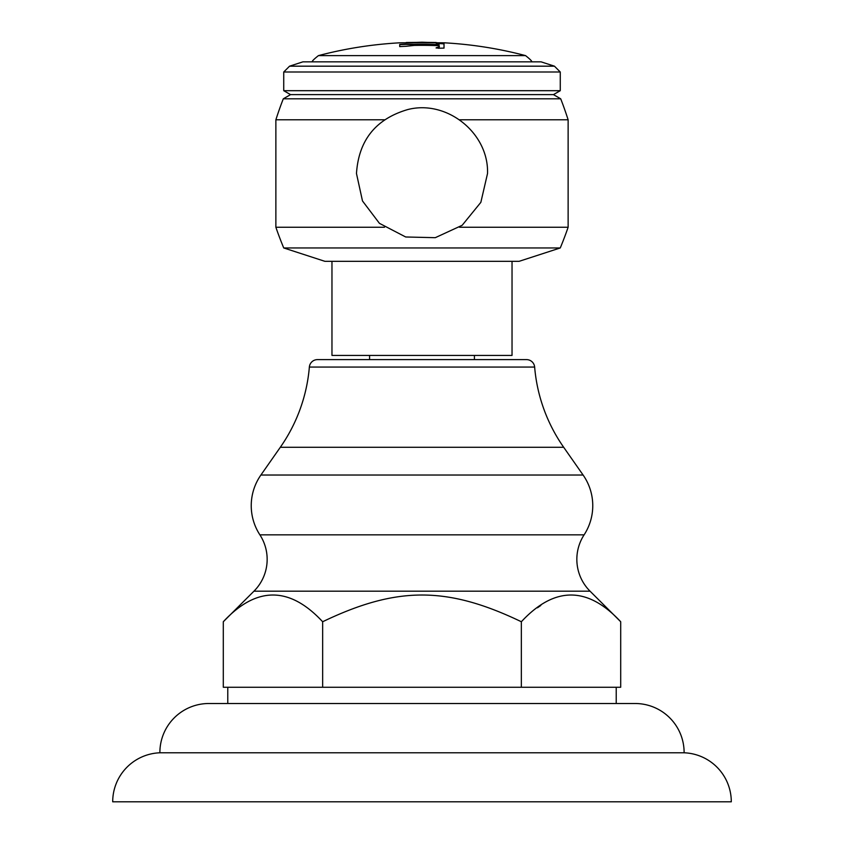<?xml version="1.0" encoding="UTF-8"?>
<svg xmlns="http://www.w3.org/2000/svg" width="844" height="844" viewBox="0 0 844 844"><rect width="100%" height="100%" fill="white"/><g stroke="black" fill="none" stroke-linecap="round" stroke-linejoin="round"><path stroke-width="1.27" d="M684.115 752.785A49.047 49.047 0 0 1 731.294 801.8L112.706 801.8A49.047 49.047 0 0 1 159.885 752.785A49.015 49.015 0 0 1 208.901 703.506L635.099 703.506A49.015 49.015 0 0 1 684.115 752.785L159.885 752.785M616.226 703.506L616.226 687.259M227.774 703.506L227.774 687.259M521.349 687.259L521.349 621.743C554.466 586.116 587.582 586.116 620.699 621.743L620.699 687.259L223.301 687.259L223.301 621.743L253.938 591.19A44.954 44.954 0 0 0 259.889 534.843A53.467 53.467 0 0 1 260.901 475.024L280.324 447.267A163.82 163.82 0 0 0 309.358 367.066L534.642 367.066A163.82 163.82 0 0 0 563.676 447.267L280.324 447.267M322.651 687.259L322.651 621.743C289.534 586.116 256.418 586.116 223.301 621.743M521.349 621.743C447.088 586.116 396.912 586.116 322.651 621.743M537.459 607.796L540.804 605.475M620.699 621.743L590.061 591.19A44.954 44.954 0 0 1 584.111 534.843A53.467 53.467 0 0 0 583.099 475.024L563.676 447.267M534.642 367.066A8.123 8.123 0 0 0 526.54 359.618L317.46 359.618A8.123 8.123 0 0 0 309.358 367.066M512.034 261.323L512.034 355.419L331.966 355.419L331.966 261.323M283.732 247.957L560.268 247.957L519.113 261.323L324.887 261.323L283.732 247.957A356.474 356.474 0 0 1 275.872 227.247L275.872 119.785A356.474 356.474 0 0 1 283.289 98.811L290.547 94.623L283.732 90.688L283.732 72.004L289.555 66.18L302.869 61.855L541.131 61.855L554.445 66.18L289.555 66.18M560.268 247.957A356.474 356.474 0 0 0 568.128 227.247L459.505 227.247M283.289 98.811L560.711 98.811A356.474 356.474 0 0 1 568.128 119.785L459.505 119.785M384.495 119.785L275.872 119.785M384.495 227.247L275.872 227.247M560.711 98.811L553.453 94.623L290.547 94.623M553.453 94.623L560.268 90.688L283.732 90.688M560.268 90.688L560.268 72.004L283.732 72.004M560.268 72.004L554.445 66.18M438.542 45.681A403.305 403.305 0 0 0 414.256 45.418L406.006 46.293A402.672 402.672 0 0 0 399.718 46.599L399.718 44.426A404.835 404.835 0 0 1 406.006 44.131L414.256 44.352A404.371 404.371 0 0 1 438.542 44.616L439.323 43.951L436.158 43.266A405.468 286.707 -90 0 1 438.374 43.213A406.154 374.694 90 0 1 444.018 43.624L444.018 48.119A400.562 369.535 90 0 0 438.374 48.245A404.814 286.243 -90 0 0 436.158 47.791L439.323 46.736L439.323 45.819L438.542 45.681M444.144 42.801L444.144 42.801C471.722 44.321 498.867 48.583 525.569 55.62L318.431 55.62C345.133 48.583 372.278 44.321 399.856 42.801L399.856 42.801M422 42.738C451.192 42.844 451.192 42.833 422 42.706C392.808 42.833 392.808 42.844 422 42.738M399.718 44.69A404.571 404.571 0 0 1 406.006 44.394L414.256 44.616A404.107 404.107 0 0 1 438.542 44.88L438.542 44.616M439.323 44.215L438.542 44.88M437.92 43.487A405.204 286.517 -90 0 1 438.374 43.477A405.89 374.451 90 0 1 444.018 43.888M439.323 46.082L439.323 47L436.158 48.055M422 42.611C400.953 42.801 400.953 42.812 422 42.622C443.047 42.812 443.047 42.801 422 42.611M437.857 42.77L422 42.2L406.143 42.77M422 42.348C443.047 42.538 443.047 42.548 422 42.358C400.953 42.548 400.953 42.538 422 42.348M590.061 591.19L253.938 591.19M584.111 534.843L259.889 534.843M583.099 475.024L260.901 475.024M369.577 359.618L369.577 355.419M474.423 359.618L474.423 355.419M568.128 119.785L568.128 227.247M356.474 173.516C358.658 140.273 375.738 118.962 407.705 109.572C446.856 99.392 488.919 133.088 487.526 173.516L480.848 202.349L462.164 225.295L435.293 237.681L405.7 236.985L379.441 223.343L362.487 200.956L356.474 173.516M312.691 61.855C311.362 61.791 313.272 59.702 318.431 55.62M531.309 61.855C532.638 61.791 530.728 59.702 525.569 55.62"/></g></svg>
